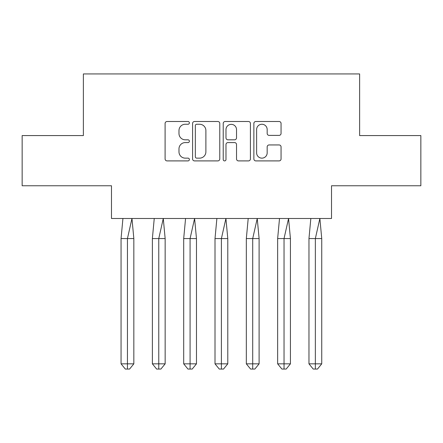 <?xml version="1.0" encoding="UTF-8"?>
<svg xmlns="http://www.w3.org/2000/svg" width="443" height="443" viewBox="0 0 443 443"><rect width="100%" height="100%" fill="white"/><g stroke="black" fill="none" stroke-linecap="round" stroke-linejoin="round"><path stroke-width="0.66" d="M189.382 122.872A1.379 1.379 0 0 0 187.998 121.493L167.066 121.493A1.971 1.971 0 0 0 165.095 123.464L165.095 158.932A1.971 1.971 0 0 0 167.066 160.903L187.998 160.903A1.379 1.379 0 0 0 189.382 159.524A1.379 1.379 0 0 0 187.998 158.145L185.29 158.145A6.307 6.307 0 0 1 178.983 151.838L178.983 148.881A6.307 6.307 0 0 1 185.29 142.58L187.998 142.58A1.379 1.379 0 0 0 189.382 141.195A1.379 1.379 0 0 0 187.998 139.816L185.29 139.816A6.307 6.307 0 0 1 178.983 133.515L178.983 130.558A6.307 6.307 0 0 1 185.29 124.25L187.998 124.25A1.379 1.379 0 0 0 189.382 122.872M22.15 135.575L22.15 185.767L111.486 185.767L111.486 218.488L331.514 218.488L331.514 185.767L420.85 185.767L420.85 135.575L359.622 135.575L359.622 73.942L83.378 73.942L83.378 135.575L22.15 135.575M279.09 135.386A1.971 1.971 0 0 0 281.061 133.415L281.061 123.464A1.971 1.971 0 0 0 279.09 121.493L255.838 121.493A1.971 1.971 0 0 0 253.867 123.464L253.867 158.932A1.971 1.971 0 0 0 255.838 160.903L279.09 160.903A1.971 1.971 0 0 0 281.061 158.932L281.061 146.91A1.971 1.971 0 0 0 279.09 144.944L269.139 144.944A1.971 1.971 0 0 0 267.168 146.91L267.168 152.874A5.272 5.272 0 0 1 261.896 158.145A5.272 5.272 0 0 1 256.624 152.874L256.624 129.522A5.272 5.272 0 0 1 261.896 124.25A5.272 5.272 0 0 1 267.168 129.522L267.168 133.415A1.971 1.971 0 0 0 269.139 135.386L279.09 135.386M219.778 123.464A1.971 1.971 0 0 0 217.806 121.493L194.555 121.493A1.971 1.971 0 0 0 192.583 123.464L192.583 158.932A1.971 1.971 0 0 0 194.555 160.903L217.806 160.903A1.971 1.971 0 0 0 219.778 158.932L219.778 123.464M225.194 121.493L248.445 121.493A1.971 1.971 0 0 1 250.417 123.464L250.417 158.932A1.971 1.971 0 0 1 248.445 160.903L238.495 160.903A1.971 1.971 0 0 1 236.523 158.932L236.523 144.545A1.971 1.971 0 0 0 234.557 142.58L227.951 142.58A1.971 1.971 0 0 0 225.985 144.545L225.985 159.524A1.379 1.379 0 0 1 224.601 160.903A1.379 1.379 0 0 1 223.222 159.524L223.222 123.464A1.971 1.971 0 0 1 225.194 121.493M196.72 124.25A1.379 1.379 0 0 0 195.341 125.629L195.341 156.767A1.379 1.379 0 0 0 196.72 158.145L199.577 158.145A6.307 6.307 0 0 0 205.884 151.838L205.884 130.558A6.307 6.307 0 0 0 199.577 124.25L196.72 124.25M236.523 129.622A5.272 5.272 0 0 0 231.252 124.35A5.272 5.272 0 0 0 225.985 129.622L225.985 137.851A1.971 1.971 0 0 0 227.951 139.816L234.557 139.816A1.971 1.971 0 0 0 236.523 137.851L236.523 129.622M129.577 369.058L127.446 369.058L127.446 363.841L133.836 363.841L129.577 369.058L125.319 369.058L121.061 363.841L121.061 238.567L127.446 238.567L131.964 218.488L122.927 218.488L121.061 238.567L121.061 363.841L127.446 363.841L127.446 238.567L133.836 238.567L131.964 218.488M133.836 363.841L133.836 238.567M160.892 369.058L158.766 369.058L158.766 363.841L165.15 363.841L160.892 369.058L156.634 369.058L152.375 363.841L152.375 238.567L158.766 238.567L163.279 218.488L154.247 218.488L152.375 238.567L152.375 363.841L158.766 363.841L158.766 238.567L165.15 238.567L163.279 218.488M192.212 369.058L190.08 369.058L190.08 363.841L196.47 363.841L192.212 369.058L187.954 369.058L183.695 363.841L183.695 238.567L190.08 238.567L194.599 218.488L185.567 218.488L183.695 238.567L183.695 363.841L190.08 363.841L190.08 238.567L196.47 238.567L194.599 218.488M223.527 369.058L221.4 369.058L221.4 363.841L227.785 363.841L223.527 369.058L219.268 369.058L215.01 363.841L215.01 238.567L221.4 238.567L225.919 218.488L216.882 218.488L215.01 238.567L215.01 363.841L221.4 363.841L221.4 238.567L227.785 238.567L225.919 218.488M254.847 369.058L252.715 369.058L252.715 363.841L259.105 363.841L254.847 369.058L250.588 369.058L246.33 363.841L246.33 238.567L252.715 238.567L257.233 218.488L248.202 218.488L246.33 238.567L246.33 363.841L252.715 363.841L252.715 238.567L259.105 238.567L257.233 218.488M286.167 369.058L284.035 369.058L284.035 363.841L290.425 363.841L286.167 369.058L281.909 369.058L277.645 363.841L277.645 238.567L284.035 238.567L288.554 218.488L279.516 218.488L277.645 238.567L277.645 363.841L284.035 363.841L284.035 238.567L290.425 238.567L288.554 218.488M165.15 363.841L165.15 238.567M196.47 363.841L196.47 238.567M227.785 363.841L227.785 238.567M259.105 363.841L259.105 238.567M290.425 363.841L290.425 238.567M317.481 369.058L315.355 369.058L315.355 363.841L321.74 363.841L317.481 369.058L313.223 369.058L308.965 363.841L308.965 238.567L315.355 238.567L319.868 218.488L310.836 218.488L308.965 238.567L308.965 363.841L315.355 363.841L315.355 238.567L321.74 238.567L319.868 218.488M321.74 363.841L321.74 238.567"/></g></svg>
